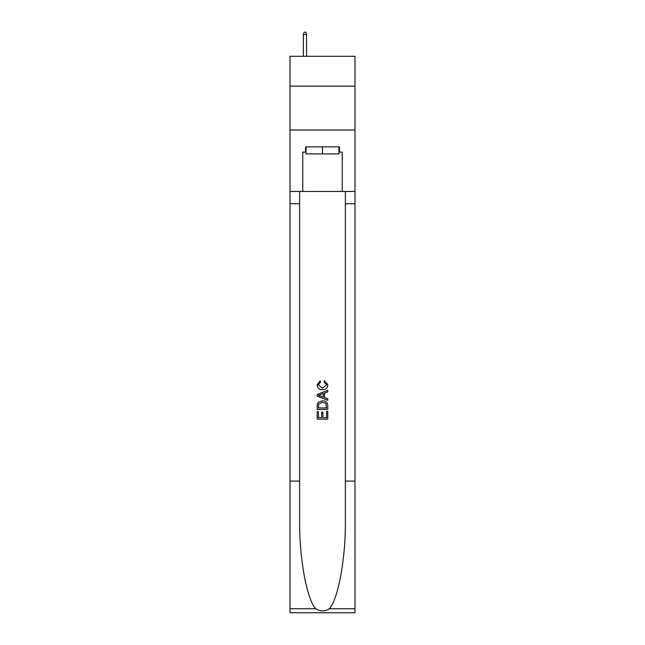 <?xml version="1.0" encoding="UTF-8"?>
<svg xmlns="http://www.w3.org/2000/svg" width="645" height="645" viewBox="0 0 645 645"><rect width="100%" height="100%" fill="white"/><g stroke="black" fill="none" stroke-linecap="round" stroke-linejoin="round"><path stroke-width="0.97" d="M354.976 86.14L354.976 56.3L290.024 56.3L290.024 86.14L354.976 86.14L354.976 130.024L290.024 130.024L290.024 86.14M338.915 146.875L338.915 153.897L306.085 153.897L306.085 146.875M322.5 146.875L322.5 153.897M326.547 411.445L326.547 417.654L322.903 417.654L326.547 417.654L326.547 411.445L327.765 411.445L327.765 419.145L317.227 419.145L317.227 411.72L317.227 419.145M321.686 412.123L321.686 417.654L318.445 417.654L321.686 417.654L321.686 412.123L322.903 412.123L322.903 417.654M318.138 402.424L317.38 403.955L318.138 402.424L322.436 400.779C325.806 400.763 327.579 402.391 327.765 405.649L327.765 409.422L317.227 409.422L317.227 405.818L317.227 409.422M324.387 380.526L324.04 382.009L324.387 380.526L327.894 384.823C327.612 388.056 325.789 389.685 322.419 389.709L322.419 389.709C319.178 389.636 317.405 388.016 317.098 384.855L320.154 380.792L320.476 382.283L318.308 384.928L322.411 388.217L326.684 384.96L324.048 382.009M329.289 608.743L354.976 608.743L354.976 612.75L290.024 612.75L290.024 481.097L299.635 481.097L299.635 520.241C299.167 557.651 306.762 599.439 315.711 608.743C320.234 611.629 324.757 611.629 329.289 608.743C338.238 599.439 345.833 557.651 345.365 520.241L345.365 191.46M317.227 394.474L317.227 396.151L327.765 400.327L317.227 396.151L317.227 394.474L327.765 390.289L317.227 394.474M345.365 481.097L354.976 481.097L354.976 130.024M290.024 481.097L290.024 130.024M299.635 191.46L299.635 481.097M354.976 608.743L354.976 481.097M290.024 191.46L302.755 191.46L302.755 152.139L306.085 152.139M338.915 152.139L339.439 152.139L339.439 146.875L305.561 146.875L305.561 152.139M339.439 152.139L342.245 152.139L342.245 191.46L354.976 191.46M302.755 191.46L342.245 191.46M327.765 390.289L327.765 391.87L324.524 393.063L324.524 397.554L327.765 398.755L327.765 400.327M320.388 396.03L323.306 397.11L323.306 393.514L318.445 395.312L320.388 396.03M323.306 393.514L323.306 397.11M317.227 405.818L317.38 403.955M325.798 403.278L326.547 407.938L325.798 403.278L322.411 402.262L318.662 404.06L318.445 407.938L326.547 407.938L318.445 407.938M317.227 411.72L318.445 411.72L318.445 417.654M306.528 56.3L306.528 34.532L303.368 34.532L303.368 56.3M303.368 34.532L304.069 32.25L305.827 32.25L306.528 34.532M345.365 203.747L354.976 203.747M299.635 203.747L290.024 203.747M290.024 608.743L315.711 608.743"/></g></svg>
